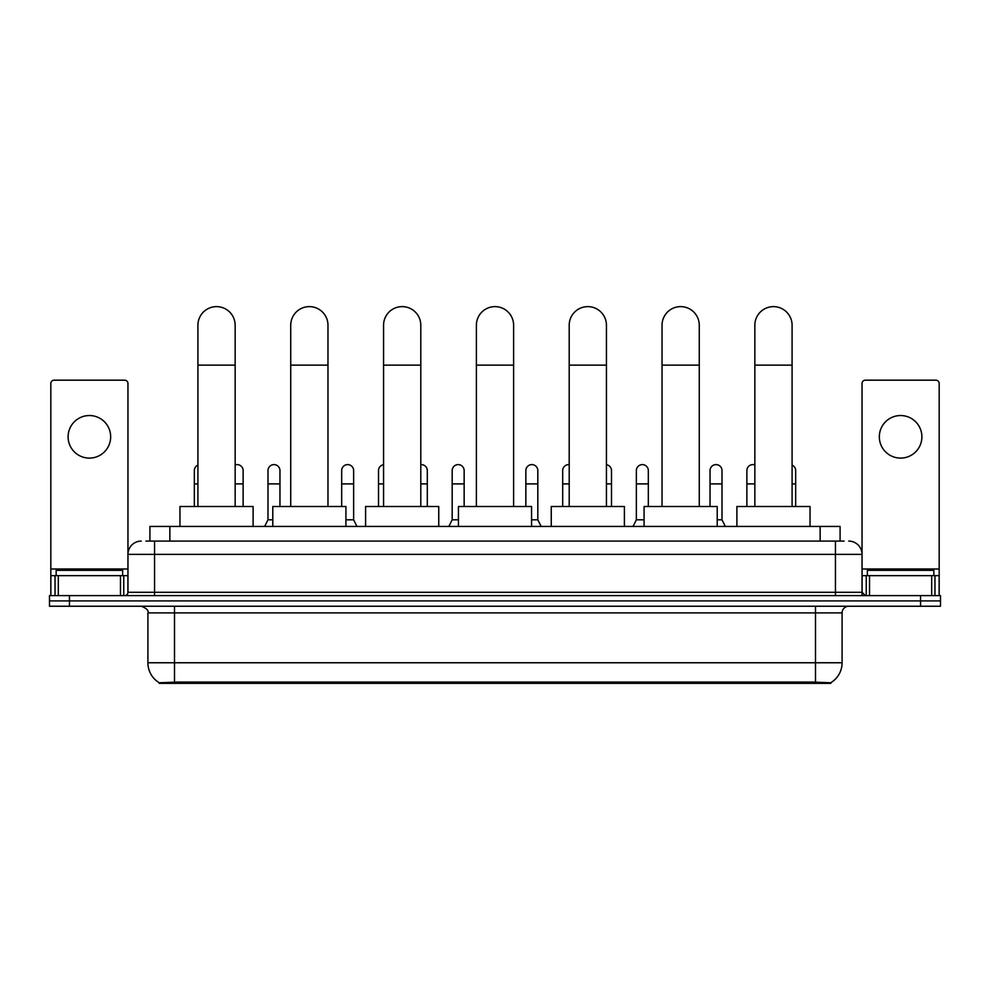 <?xml version="1.0" encoding="UTF-8"?>
<svg xmlns="http://www.w3.org/2000/svg" width="990" height="990" viewBox="0 0 990 990"><rect width="100%" height="100%" fill="white"/><g stroke="black" fill="none" stroke-linecap="round" stroke-linejoin="round"><path stroke-width="1.49" d="M145.914 541.085L154.564 541.085L145.914 541.085L149.911 541.085L149.911 526.445L840.089 526.445L840.089 541.085M830.783 683.372L159.217 683.372L159.217 682.716M147.906 662.755L174.5 662.755L174.5 612.897L147.906 612.897L147.906 662.755A23.277 23.277 0 0 0 159.291 682.766L177.161 682.085L812.84 682.085L830.709 682.766A23.277 23.277 0 0 0 842.094 662.755L842.094 612.897A6.645 6.645 0 0 1 848.739 606.239M940.5 606.239L940.5 600.918L49.5 600.918L49.5 606.239L69.448 606.239L69.448 600.918L49.5 600.918L49.5 595.609L69.448 595.609L69.448 600.918L940.5 600.918L940.5 606.239L69.448 606.239M141.261 541.085A13.303 13.303 0 0 0 127.958 554.375L127.958 592.28A3.329 3.329 0 0 1 124.641 595.609M848.739 541.085A13.303 13.303 0 0 1 862.043 554.375L154.564 554.375L154.564 541.085L844.086 541.085M931.689 595.609L931.689 575.66L939.176 575.66L939.176 595.609L939.176 383.489A3.329 3.329 0 0 0 935.847 380.172L865.359 380.172A3.329 3.329 0 0 0 862.043 383.489L862.043 592.28L865.359 595.609M940.5 595.609L940.5 600.918L940.5 595.609L69.448 595.609M122.636 575.66L122.636 570.339L56.145 570.339L56.145 575.66M89.397 415.54A21.273 21.273 0 0 0 68.112 436.825A21.273 21.273 0 0 0 89.397 458.098A21.273 21.273 0 0 0 110.67 436.825A21.273 21.273 0 0 0 89.397 415.54M120.483 595.609L120.483 575.66L58.311 575.66L58.311 595.609M154.564 595.609L154.564 554.375L127.958 554.375L127.958 383.489A3.329 3.329 0 0 0 124.641 380.172L54.153 380.172A3.329 3.329 0 0 0 50.824 383.489L50.824 575.66L58.311 575.66M120.483 575.66L127.958 575.66M50.824 595.609L50.824 575.66M933.855 575.66L933.855 570.339L867.364 570.339L867.364 575.66M197.913 506.509L197.913 325.24A18.612 18.612 0 0 1 216.525 306.628A18.612 18.612 0 0 1 235.15 325.24A18.612 18.612 0 0 0 216.525 306.628M235.15 506.509L235.15 325.24M253.106 526.445L253.106 506.509L179.957 506.509L179.957 526.445M290.738 506.509L290.738 325.24A18.612 18.612 0 0 1 309.35 306.628A18.612 18.612 0 0 1 327.975 325.24A18.612 18.612 0 0 0 309.35 306.628M327.975 506.509L327.975 325.24M345.918 526.445L345.918 506.509L272.782 506.509L272.782 526.445M383.563 506.509L383.563 325.24A18.612 18.612 0 0 1 402.175 306.628A18.612 18.612 0 0 1 420.8 325.24A18.612 18.612 0 0 0 402.175 306.628M420.8 506.509L420.8 325.24M438.743 526.445L438.743 506.509L365.607 506.509L365.607 526.445M476.388 506.509L476.388 325.24A18.612 18.612 0 0 1 495 306.628A18.612 18.612 0 0 1 513.612 325.24A18.612 18.612 0 0 0 495 306.628M513.612 506.509L513.612 325.24M531.568 526.445L531.568 506.509L458.432 506.509L458.432 526.445M569.201 506.509L569.201 325.24A18.612 18.612 0 0 1 587.825 306.628A18.612 18.612 0 0 1 606.437 325.24A18.612 18.612 0 0 0 587.825 306.628M606.437 506.509L606.437 325.24M624.393 526.445L624.393 506.509L551.257 506.509L551.257 526.445M662.025 506.509L662.025 325.24A18.612 18.612 0 0 1 680.65 306.628A18.612 18.612 0 0 1 699.262 325.24A18.612 18.612 0 0 0 680.65 306.628M699.262 506.509L699.262 325.24M717.218 526.445L717.218 506.509L644.082 506.509L644.082 526.445M754.85 506.509L754.85 325.24A18.612 18.612 0 0 1 773.475 306.628A18.612 18.612 0 0 1 792.087 325.24A18.612 18.612 0 0 0 773.475 306.628M792.087 506.509L792.087 325.24M810.043 526.445L810.043 506.509L736.894 506.509L736.894 526.445M194.325 506.509L194.325 483.9L197.913 483.9M194.325 483.9L194.325 470.596A5.989 5.989 0 0 1 197.913 465.114M900.603 415.54A21.273 21.273 0 0 0 879.33 436.825A21.273 21.273 0 0 0 900.603 458.098A21.273 21.273 0 0 0 921.888 436.825A21.273 21.273 0 0 0 900.603 415.54M931.689 575.66L869.517 575.66L869.517 595.609M862.043 575.66L869.517 575.66M862.043 595.609L862.043 592.28L835.436 592.28L835.436 541.085M243.132 506.509L243.132 470.596A5.989 5.989 0 0 0 237.513 464.619A5.989 5.989 0 0 1 243.132 470.596M235.15 464.954A5.989 5.989 0 0 1 237.513 464.619M264.664 526.445L267.993 519.8L272.782 519.8M279.96 506.509L279.96 470.596A5.989 5.989 0 0 0 274.354 464.619A5.989 5.989 0 0 1 279.96 470.596M267.993 519.8L267.993 483.9L279.96 483.9M267.993 483.9L267.993 470.596A5.989 5.989 0 0 1 274.354 464.619M345.918 519.8L353.64 519.8L356.957 526.445M353.64 519.8L353.64 470.596A5.989 5.989 0 0 0 348.022 464.619A5.989 5.989 0 0 1 353.64 470.596M341.674 506.509L341.674 483.9L353.64 483.9M341.674 483.9L341.674 470.596A5.989 5.989 0 0 1 348.022 464.619M378.502 506.509L378.502 483.9L383.563 483.9M378.502 483.9L378.502 470.596A5.989 5.989 0 0 1 383.563 464.681M427.309 506.509L427.309 470.596A5.989 5.989 0 0 0 421.703 464.619A5.989 5.989 0 0 1 427.309 470.596M420.8 464.632A5.989 5.989 0 0 1 421.703 464.619M448.854 526.445L452.183 519.8L458.432 519.8M464.149 506.509L464.149 470.596A5.989 5.989 0 0 0 458.543 464.619A5.989 5.989 0 0 1 464.149 470.596M452.183 519.8L452.183 483.9L464.149 483.9M452.183 483.9L452.183 470.596A5.989 5.989 0 0 1 458.543 464.619M531.568 519.8L537.817 519.8L541.146 526.445M537.817 519.8L537.817 470.596A5.989 5.989 0 0 0 532.212 464.619A5.989 5.989 0 0 1 537.817 470.596M525.851 506.509L525.851 483.9L537.817 483.9M525.851 483.9L525.851 470.596A5.989 5.989 0 0 1 532.212 464.619M562.691 506.509L562.691 483.9L569.201 483.9M562.691 483.9L562.691 470.596A5.989 5.989 0 0 1 569.201 464.632A5.989 5.989 0 0 0 569.052 464.619M611.498 506.509L611.498 470.596A5.989 5.989 0 0 0 606.437 464.681A5.989 5.989 0 0 1 611.498 470.596M633.043 526.445L636.36 519.8L644.082 519.8M648.326 506.509L648.326 470.596A5.989 5.989 0 0 0 642.72 464.619A5.989 5.989 0 0 1 648.326 470.596M636.36 519.8L636.36 483.9L648.326 483.9M636.36 483.9L636.36 470.596A5.989 5.989 0 0 1 642.72 464.619M717.218 519.8L722.007 519.8L725.336 526.445M722.007 519.8L722.007 470.596A5.989 5.989 0 0 0 716.401 464.619A5.989 5.989 0 0 1 722.007 470.596M710.04 506.509L710.04 483.9L722.007 483.9M710.04 483.9L710.04 470.596A5.989 5.989 0 0 1 716.401 464.619M746.868 506.509L746.868 483.9L754.85 483.9M746.868 483.9L746.868 470.596A5.989 5.989 0 0 1 754.85 464.954A5.989 5.989 0 0 0 753.229 464.619M795.675 506.509L795.675 470.596A5.989 5.989 0 0 0 792.087 465.114A5.989 5.989 0 0 1 795.675 470.596M812.84 683.372L812.84 682.085M177.161 683.372L177.161 682.085M169.859 541.085L169.859 526.445M820.141 541.085L820.141 526.445M815.5 606.239L815.5 612.897L174.5 612.897L174.5 606.239M842.094 612.897L815.5 612.897L815.5 662.755L842.094 662.755M815.5 682.221L815.5 662.755L174.5 662.755L174.5 682.221M920.552 606.239L920.552 595.609M127.958 592.28L835.436 592.28L835.436 595.609M127.958 569.003L50.824 569.003M127.908 592.861L127.908 575.66M123.75 575.66L123.75 595.609M50.886 575.66L50.886 595.609M55.032 595.609L55.032 575.66M197.913 365.137L235.15 365.137M290.738 365.137L327.975 365.137M383.563 365.137L420.8 365.137M476.388 365.137L513.612 365.137M569.201 365.137L606.437 365.137M662.025 365.137L699.262 365.137M754.85 365.137L792.087 365.137M939.176 569.003L862.043 569.003M939.114 595.609L939.114 575.66M934.968 575.66L934.968 595.609M862.092 575.66L862.092 592.861M866.25 595.609L866.25 575.66M235.15 483.9L243.132 483.9M420.8 483.9L427.309 483.9M606.437 483.9L611.498 483.9M792.087 483.9L795.675 483.9M147.906 612.897C148.847 610.533 146.619 608.318 141.261 606.239"/></g></svg>
